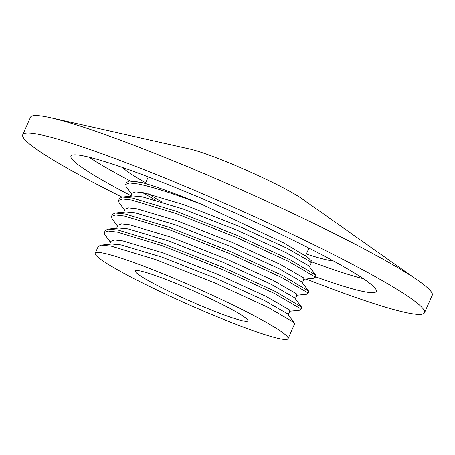<?xml version="1.0" encoding="UTF-8"?>
<svg xmlns="http://www.w3.org/2000/svg" width="455" height="455" viewBox="0 0 455 455"><rect width="100%" height="100%" fill="white"/><g stroke="black" fill="none" stroke-linecap="round" stroke-linejoin="round"><path stroke-width="0.68" d="M240.672 320.331A61.522 5.346 -156.1 0 0 247.89 320.855A61.522 5.346 -156.1 0 0 206.98 297.047A61.522 5.346 -156.1 0 0 142.614 271.533A61.522 5.346 -156.1 0 0 135.402 271.009A61.522 5.346 -156.1 0 0 176.307 294.817A61.522 5.346 -156.1 0 0 240.672 320.331M306.141 279.023A219.714 19.087 -156.1 0 0 398.734 310.907A219.714 19.087 -156.1 0 0 424.498 312.778L432.25 295.289A219.714 19.087 -156.1 0 0 418.549 280.86L301.443 198.414A66.436 5.773 -156.1 0 0 249.101 171.438A66.436 5.773 -156.1 0 0 191.908 149.513A66.436 5.773 -156.1 0 0 190.127 149.086L50.391 117.714A219.714 19.087 -156.1 0 0 30.502 117.259L22.75 134.748A219.714 19.087 -156.1 0 0 121.951 197.112M418.549 280.86A219.714 19.087 -156.1 0 0 245.438 191.64A219.714 19.087 -156.1 0 0 56.266 119.13A219.714 19.087 -156.1 0 0 50.391 117.714M424.498 312.778A219.714 19.087 -156.1 0 0 278.392 227.745A219.714 19.087 -156.1 0 0 48.52 136.619A219.714 19.087 -156.1 0 0 22.75 134.748M315.486 276.771A166.985 14.503 -156.1 0 0 356.709 289.994A166.985 14.503 -156.1 0 0 376.291 291.416A166.985 14.503 -156.1 0 0 265.248 226.789A166.985 14.503 -156.1 0 0 90.545 157.532A166.985 14.503 -156.1 0 0 70.957 156.111A166.985 14.503 -156.1 0 0 131.091 195.747M312.261 262.04A166.985 14.503 -156.1 0 0 361.873 278.329A166.985 14.503 -156.1 0 0 363.329 278.699M306.369 253.975A118.084 10.26 -156.1 0 0 322.902 258.935A118.084 10.26 -156.1 0 0 333.202 260.834M148.626 193.836A87.883 7.633 -156.1 0 0 161.815 201.957M131.751 194.257L126.12 186.544L125.722 184.377L126.609 182.375L129.453 181.056L142.017 182.586L131.233 180.874L129.453 181.056M125.722 184.377L129.607 182.995L138.633 184.065C153.375 187.142 174.657 194.023 202.475 204.704A105.463 9.163 -156.1 0 0 142.023 182.586M124.659 210.267L119.022 202.555L118.63 200.388L119.517 198.386L122.361 197.06L132.422 198.067L177.04 211.564L236.992 235.269L289.647 259.521L315.634 274.974L315.901 275.838L315.014 277.84L314.217 278.21L303.439 279.296M118.63 200.388L122.509 199L131.535 200.069L176.153 213.566L236.105 237.271L288.76 261.523L314.28 276.441L315.014 277.84M117.566 226.271L111.93 218.565L111.538 216.398L112.419 214.396L115.263 213.071L125.33 214.077L169.948 227.574L229.9 251.279L282.555 275.531L308.536 290.984L308.808 291.848L307.921 293.845L307.125 294.22L296.341 295.306M111.538 216.398L115.416 215.01L124.442 216.079L169.061 229.576L229.013 253.281L281.668 277.527L307.188 292.451L307.921 293.845M110.468 242.282L104.832 234.575L104.44 232.408L105.327 230.406L108.171 229.081L118.232 230.088L162.85 243.584L222.802 267.29L275.457 291.536L301.443 306.994L301.716 307.853L300.829 309.855L300.027 310.23L289.249 311.317M104.44 232.408L108.324 231.021L117.35 232.09L161.963 245.581L221.915 269.286L274.57 293.538L300.09 308.462L300.829 309.855M95.226 253.202L98.234 246.417L101.078 245.091L111.139 246.098L155.758 259.589L215.71 283.294L268.365 307.546L293.885 322.47L294.618 323.863L288.066 338.656A105.463 9.163 -156.1 0 0 217.934 297.843A105.463 9.163 -156.1 0 0 107.59 254.1A105.463 9.163 -156.1 0 0 95.226 253.202A105.463 9.163 -156.1 0 0 165.353 294.021A105.463 9.163 -156.1 0 0 275.696 337.758A105.463 9.163 -156.1 0 0 288.066 338.656M142.409 192.55L155.582 200.12M311.089 263.217L311.954 261.312L307.438 257.103L283.829 242.936L202.475 204.704M122.56 167.491A118.084 10.26 -156.1 0 0 145.668 182.762M89.089 157.168A166.985 14.503 -156.1 0 0 130.346 180.993M101.078 245.091L111.856 244.005L120.939 244.87L161.599 257.001L216.205 278.42L264.173 300.34L287.452 313.774L294.351 323.004M108.171 229.081L118.948 227.995L128.031 228.859L168.691 240.991L223.297 262.416L271.265 284.329L294.55 297.763L301.443 306.994M115.263 213.071L126.046 211.984L135.129 212.849L175.784 224.98L230.389 246.405L278.363 268.325L301.642 281.753L308.536 290.984M122.361 197.06L133.139 195.974L142.222 196.839L182.882 208.97L237.487 230.395L285.456 252.315L308.735 265.743L315.634 274.974M109.609 244.233L110.923 241.264L114.478 239.95L122.713 240.866L163.368 252.997L217.979 274.422L265.947 296.336L289.226 309.77L289.915 311.004L288.14 315.008M116.702 228.222L118.016 225.253L121.57 223.94L129.806 224.855L170.466 236.987L225.071 258.412L273.04 280.331L296.324 293.759L297.007 294.994L295.232 298.998M123.794 212.212L125.108 209.243L128.668 207.929L136.904 208.845L177.558 220.976L232.164 242.401L280.138 264.321L303.417 277.749L304.099 278.989L302.325 282.987M130.892 196.202L132.206 193.238L135.761 191.919L143.996 192.84L184.65 204.972L239.262 226.391L287.23 248.311L310.509 261.744L311.197 262.979L309.423 266.977M148.273 176.881L145.327 183.53M308.973 248.094L305.572 255.767"/></g></svg>
